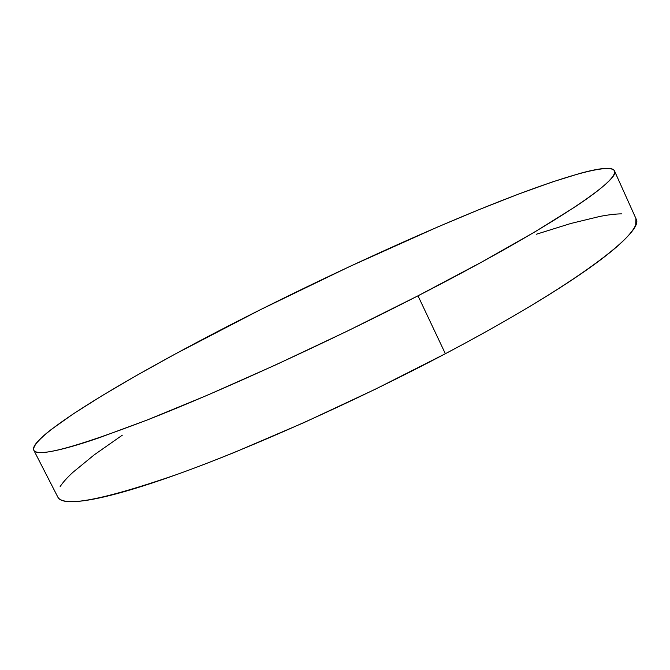 <?xml version="1.0" encoding="UTF-8"?>
<svg xmlns="http://www.w3.org/2000/svg" width="670" height="670" viewBox="0 0 670 670"><rect width="100%" height="100%" fill="white"/><g stroke="black" fill="none" stroke-linecap="round" stroke-linejoin="round"><path stroke-width="1" d="M33.793 450.215L57.788 497.014C62.679 507.667 102.183 500.214 176.319 474.678C250.253 448.264 355.67 401.112 445.357 353.718C575.58 285.102 645.478 231.234 636.014 218.738L614.415 170.775C622.036 179.133 549.576 228.294 417.996 295.813L445.357 353.718L417.996 295.813C327.362 342.42 221.812 390.685 148.623 419.437C75.367 447.535 37.084 457.794 33.793 450.215C29.195 434.738 143.581 368.106 260.035 309.883C336.332 271.702 417.77 234.391 486.546 206.603C554.375 179.317 609.013 162.173 614.415 170.775M260.035 309.883L175.188 354.036L136.739 375.368L102.351 395.518L73.298 413.859L51.054 429.646C44.907 434.411 40.309 438.532 37.269 441.999C34.229 445.466 33.031 448.121 33.676 449.964C34.337 451.789 37.093 452.644 41.95 452.51C46.825 452.376 53.977 451.119 63.407 448.732C72.862 446.346 84.621 442.744 98.674 437.954L147.316 419.956L207.457 395.183L275.755 364.865L347.663 330.938L417.996 295.813L481.805 262.012L535.087 231.77L575.27 206.737C586.317 199.375 594.994 193.086 601.308 187.86C607.59 182.65 611.635 178.505 613.444 175.44C615.228 172.383 615.027 170.322 612.832 169.267C610.621 168.212 606.727 168.061 601.141 168.798C595.555 169.535 588.587 171.043 580.237 173.321L551.913 182.089L517.843 194.359L479.444 209.476L437.954 226.862L349.715 266.493L260.035 309.883M57.779 496.989C58.927 499.351 62 500.825 66.992 501.42C72.234 502.023 79.738 501.512 89.487 499.87C99.277 498.22 111.337 495.339 125.667 491.236C140.038 487.107 156.478 481.747 174.996 475.156C193.546 468.531 213.73 460.793 235.547 451.923L303.937 422.628L375.585 389.103L445.357 353.718C467.844 341.834 488.849 330.268 508.346 319.029C527.809 307.798 545.238 297.237 560.639 287.346C575.991 277.472 589.022 268.511 599.734 260.463C610.404 252.431 618.712 245.438 624.649 239.475C630.562 233.528 634.247 228.654 635.704 224.827L635.939 218.571M621.492 213.856C615.621 213.923 608.385 214.785 599.792 216.444L570.806 223.487L536.201 234.282M122.342 435.157L94.143 454.913L72.862 472.375C67.05 477.735 62.804 482.484 60.124 486.621"/></g></svg>
